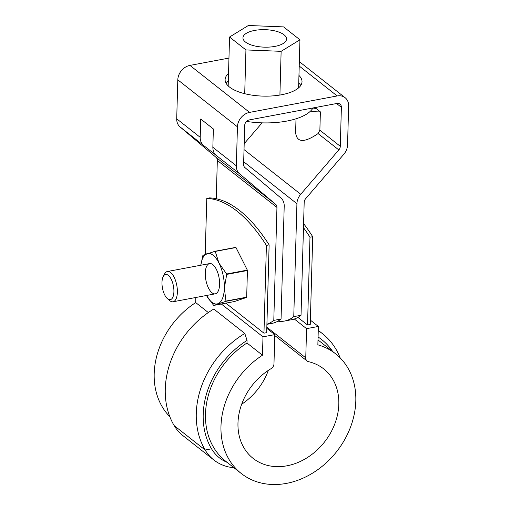 <?xml version="1.0" encoding="UTF-8"?>
<svg xmlns="http://www.w3.org/2000/svg" width="510" height="510" viewBox="0 0 510 510"><rect width="100%" height="100%" fill="white"/><g stroke="black" fill="none" stroke-linecap="round" stroke-linejoin="round"><path stroke-width="0.76" d="M266.405 245.393L269.133 244.883L266.679 332.654L263.957 333.164L266.405 245.393A179.526 78.106 79.4 0 0 206.779 198.403L205.218 254.331M312.706 236.704L309.984 237.214L307.53 324.991L310.252 324.475L312.706 236.704A179.526 78.106 -100.6 0 0 303.59 223.603M206.779 198.403L209.502 197.893A179.526 78.106 79.4 0 1 269.133 244.883M309.984 237.214A179.526 78.106 -100.6 0 0 303.476 227.619M169.836 416.721A76.194 61.41 -51.8 0 1 195.7 302.589L195.84 297.483M268.349 370.375A56.986 45.925 -51.8 0 1 241.657 404.245M221.321 303.998L262.994 336.836L274.794 334.624L266.8 328.325M195.7 302.589L208.335 312.547M244.806 333.464A83.889 67.607 128.2 0 0 205.16 450.024A54.372 43.822 128.2 0 0 213.862 460.001L182.854 435.565A54.372 43.822 128.2 0 1 174.152 425.589A83.889 67.607 128.2 0 1 213.798 309.028L244.806 333.464L247.05 340.431L246.98 343L262.478 355.215L262.994 336.836M225.86 303.15L263.957 333.164M307.53 324.991L297.91 317.405M274.794 334.624L273.978 363.808A5.132 4.131 -51.8 0 1 271.008 368.704A56.986 45.925 -51.8 0 0 253.119 458.382A56.986 45.925 -51.8 0 0 324.468 442.049A56.986 45.925 -51.8 0 0 323.665 368.864A56.986 45.925 -51.8 0 0 308.486 361.673A5.132 4.131 -51.8 0 1 307.122 361.023A5.132 4.131 -51.8 0 1 305.758 357.848L306.567 328.657L294.334 319.018M213.862 460.001A54.372 43.822 128.2 0 0 233.956 467.734M247.05 340.431A78.763 63.476 128.2 0 0 211.542 448.813A49.24 39.684 128.2 0 0 227.116 462.347M306.567 328.657L318.374 326.445L317.858 344.824A76.194 61.41 -51.8 0 1 335.554 353.774L320.05 341.56A76.194 61.41 128.2 0 0 317.991 340.023M335.554 353.774A76.194 61.41 -51.8 0 1 336.625 451.63A76.194 61.41 -51.8 0 1 241.236 473.471A76.194 61.41 -51.8 0 1 262.478 355.215M246.98 343A76.194 61.41 128.2 0 0 225.732 461.257L241.236 473.471M318.374 326.445L310.373 320.146M332.667 351.505A78.763 63.476 128.2 0 0 318.074 336.976M340.164 357.899A83.889 67.607 128.2 0 0 322.428 333.636A83.889 67.607 128.2 0 0 318.253 330.652M216.253 198.747L217.324 160.446A5.132 4.131 -51.8 0 0 216.049 157.341L275.674 204.331A5.132 4.131 -51.8 0 1 276.949 207.43L273.793 320.388L281.055 319.024L284.21 206.072A13.337 10.748 -51.8 0 0 280.895 198.001L244.883 167.548A5.132 4.131 128.2 0 1 243.608 164.449L244.698 125.454A5.132 4.131 128.2 0 1 249.371 119.901L336.976 103.46A5.132 4.131 -51.8 0 1 340.017 104.129A5.132 4.131 -51.8 0 1 341.381 107.304L340.291 146.3A5.132 4.131 -51.8 0 1 338.831 149.921L300.728 194.278A13.337 10.748 128.2 0 0 296.922 203.688L293.766 316.64A100.591 43.764 79.4 0 1 284.491 321.051A100.591 43.764 79.4 0 1 277.931 321.16M299.338 61.627L345.098 97.684A13.337 10.748 128.2 0 1 348.642 105.946L347.552 144.942A13.337 10.748 128.2 0 1 343.753 154.345L305.649 198.702A5.132 4.131 128.2 0 0 304.183 202.323L301.027 315.276L293.766 316.64M345.098 97.684A13.337 10.748 128.2 0 0 337.18 95.95L299.217 66.032M275.674 204.331L239.662 173.878A13.337 10.748 -51.8 0 1 236.347 165.807L237.437 126.811A13.337 10.748 -51.8 0 1 249.575 112.391L337.18 95.95M216.049 157.341L180.036 126.894A13.337 10.748 -51.8 0 1 176.715 118.824L177.805 79.828A13.337 10.748 -51.8 0 1 189.949 65.401L228.958 58.083M284.491 321.051L291.752 319.687A100.591 43.764 -100.6 0 0 301.027 315.276M312.962 108.018A13.591 5.457 1.6 0 0 316.028 108.445L320.382 111.875A21.803 8.753 -178.4 0 1 310.501 111.11M340.291 146.3L319.872 130.209L318.081 133.569C304.24 143.029 296.756 142.717 295.621 132.619L296.004 118.805M319.872 130.209L320.382 111.875M314.95 107.597L316.028 108.445M262.089 122.853L244.188 143.692M281.055 319.024A100.591 43.764 79.4 0 1 271.779 323.436L266.909 324.354M266.915 324.188A100.591 43.764 -100.6 0 0 273.793 320.388M200.213 137.337C200.098 140.69 201.303 143.457 203.809 145.63L215.883 155.142C213.907 153.395 212.893 150.781 212.855 147.294L213.365 128.966L200.723 119.002L200.213 137.337L176.715 118.824M228.321 81.001A38.467 15.447 1.6 0 0 226.166 83.391M300.76 85.476A38.467 15.447 1.6 0 0 298.745 82.971M228.525 73.485A38.467 15.447 1.6 0 0 225.114 79.605A38.467 15.447 1.6 0 0 263.135 96.116A38.467 15.447 1.6 0 0 302.022 81.753A38.467 15.447 1.6 0 0 298.949 75.454M229.545 37.026L245.935 49.935L281.131 51.325L299.95 39.799L283.56 26.89L248.357 25.5L229.545 37.026L228.18 85.897M299.95 39.799L298.605 87.867M246.559 121.412A51.293 20.591 1.6 0 0 312.993 107.961M284.038 34.795A21.803 8.753 -178.4 0 1 286.537 39.021A21.803 8.753 -178.4 0 1 264.505 47.162A21.803 8.753 -178.4 0 1 242.958 37.804A21.803 8.753 -178.4 0 1 259.647 29.784A21.803 8.753 -178.4 0 1 284.038 34.795M245.935 49.935L244.711 93.7M281.131 51.325L279.913 95.045M163.226 276.522L164.552 273.991A15.389 6.694 79.4 0 1 166.98 271.613A15.389 6.694 79.4 0 1 167.376 271.511A15.389 6.694 79.4 0 1 176.798 285.402A15.389 6.694 79.4 0 1 173.056 301.761A15.389 6.694 79.4 0 1 169.524 300.473L167.369 298.592A12.82 5.578 79.4 0 1 162.46 288.093A12.82 5.578 79.4 0 1 163.226 276.522A12.82 5.578 79.4 0 1 165.246 274.546A12.82 5.578 79.4 0 1 173.814 288.826A12.82 5.578 79.4 0 1 167.369 298.592M213.741 305.42A29.491 12.833 79.4 0 1 213.543 305.267L206.493 295.481A25.647 11.156 79.4 0 0 217.827 303.743A25.647 11.156 79.4 0 0 224.355 288.112L226.695 274.405A29.491 12.833 79.4 0 0 226.606 273.998L218.962 263.077L215.245 251.424A29.491 12.833 79.4 0 0 215.054 251.264L202.948 255.357A29.491 12.833 79.4 0 0 202.84 255.612L200.812 265.238A25.647 11.156 79.4 0 1 207.034 253.68A25.647 11.156 79.4 0 1 218.962 263.077A25.647 11.156 79.4 0 1 224.355 288.112L225.949 301.078A29.491 12.833 79.4 0 1 225.841 301.333L246.572 297.438L234.466 301.531L213.741 305.42L225.841 301.333M205.275 273.073A15.389 6.694 79.4 0 1 213.123 264.875A15.389 6.694 79.4 0 1 219.013 277.478A15.389 6.694 79.4 0 1 218.095 291.357A15.389 6.694 79.4 0 1 209.922 290.483A15.389 6.694 79.4 0 1 205.275 273.073M215.054 251.264L235.779 247.375A29.491 12.833 79.4 0 1 235.977 247.528L247.337 270.109A29.491 12.833 79.4 0 1 247.426 270.517L246.681 297.183A29.491 12.833 79.4 0 1 246.572 297.438M226.695 274.405L247.426 270.517M226.606 273.998L247.337 270.109M225.949 301.078L246.681 297.183M215.245 251.424L235.977 247.528M266.832 327.178L305.758 357.848M211.542 448.813L205.16 450.024L174.152 425.589M237.437 126.811L177.805 79.828M249.575 112.391L189.949 65.401M338.831 149.921L318.081 133.569M244.022 149.596L300.728 194.278M341.381 107.304L336.594 103.536M217.324 160.446L276.949 207.43M236.347 165.807L212.855 147.294M239.662 173.878L215.883 155.142M203.809 145.63L180.036 126.894M243.684 161.734L296.922 203.688M307.122 361.023L274.769 335.529M322.428 333.636L318.265 330.353M173.056 301.761L215.271 293.837M167.376 271.511L209.591 263.587"/></g></svg>
